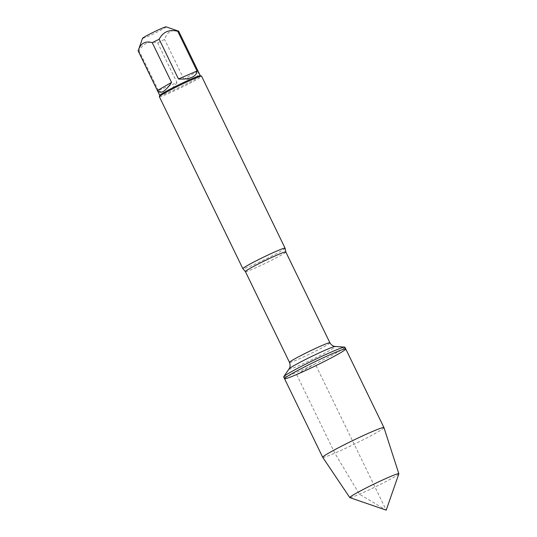 <?xml version="1.0" encoding="UTF-8"?>
<svg xmlns="http://www.w3.org/2000/svg" width="537" height="537" viewBox="0 0 537 537"><rect width="100%" height="100%" fill="white"/><g stroke="black" fill="none" stroke-linecap="round" stroke-linejoin="round"><path stroke-width="0.4" stroke-dasharray="2.69 2.01" d="M283.69 376.947A34.032 1.96 154.1 0 0 295.786 372.772A34.032 1.96 154.1 0 0 328.302 357.246A34.032 1.96 154.1 0 0 344.922 347.217M285.1 248.235A23.467 1.349 -25.9 0 1 273.313 255.27A23.467 1.349 -25.9 0 1 251.209 265.808A23.467 1.349 -25.9 0 1 242.899 268.722M159.355 96.707A23.467 1.349 154.1 0 0 167.698 93.827A23.467 1.349 154.1 0 0 190.118 83.121A23.467 1.349 154.1 0 0 201.576 76.207M166.108 26.85A13.143 0.759 -25.9 0 1 156.65 32.321A13.143 0.759 -25.9 0 1 143.064 38.322A13.143 0.759 -25.9 0 1 142.506 38.315M197.978 71.052C199.516 76.952 194.817 79.664 183.896 79.181L197.978 71.052L178.68 31.307C171.679 29.267 166.987 31.978 164.597 39.436A22.527 1.296 -25.9 0 1 157.67 42.853C149.172 40.765 142.99 43.423 139.11 50.827A22.527 1.296 -25.9 0 1 138.15 50.894M183.896 79.181L164.597 39.436M176.968 82.597C170.195 91.807 164.007 94.465 158.408 90.572L176.968 82.597L157.67 42.853M158.408 90.572L139.11 50.827M159.791 95.371A22.527 1.296 154.1 0 0 159.791 95.452A22.527 1.296 154.1 0 0 167.799 92.686A22.527 1.296 154.1 0 0 189.326 82.409A22.527 1.296 154.1 0 0 200.328 75.771A22.527 1.296 154.1 0 0 200.261 75.717M284.529 378.686A34.032 1.96 154.1 0 0 316.004 365.583A34.032 1.96 154.1 0 0 345.761 348.956M322.73 457.343A34.032 1.96 154.1 0 0 354.192 444.227A34.032 1.96 154.1 0 0 383.955 427.613M398.843 473.849A27.273 1.571 -25.9 0 1 384.895 482.112A27.273 1.571 -25.9 0 1 359.468 494.221A27.273 1.571 -25.9 0 1 349.856 497.631M296.632 374.511L315.145 363.817L386.204 510.15L359.468 494.221L334.82 453.154L296.632 374.511M245.396 271.588A22.46 1.296 154.1 0 0 253.377 268.829A22.46 1.296 154.1 0 0 274.837 258.586A22.46 1.296 154.1 0 0 285.805 251.967M329.906 342.794A22.46 1.296 -25.9 0 1 318.944 349.412A22.46 1.296 -25.9 0 1 297.478 359.662A22.46 1.296 -25.9 0 1 289.497 362.415M289.06 368.906A25.816 1.483 154.1 0 0 298.189 365.925A25.816 1.483 154.1 0 0 323.871 353.621A25.816 1.483 154.1 0 0 335.276 346.466"/><path stroke-width="0.81" d="M344.922 347.217A34.032 1.96 154.1 0 0 344.68 347.117A34.032 1.96 154.1 0 0 313.447 360.32A34.032 1.96 154.1 0 0 283.758 376.699A34.032 1.96 154.1 0 0 283.69 376.947L284.529 378.686A34.032 1.96 -25.9 0 1 314.293 362.059A34.032 1.96 -25.9 0 1 345.761 348.956A34.032 1.96 -25.9 0 1 329.147 358.984A34.032 1.96 -25.9 0 1 296.632 374.511A34.032 1.96 -25.9 0 1 284.529 378.686A34.032 1.96 154.1 0 1 301.15 368.657A34.032 1.96 154.1 0 1 333.665 353.131A34.032 1.96 154.1 0 1 345.761 348.956L344.922 347.217M242.899 268.722A23.467 1.349 -25.9 0 1 242.865 268.688A23.467 1.349 -25.9 0 1 254.323 261.774A23.467 1.349 -25.9 0 1 276.743 251.068A23.467 1.349 -25.9 0 1 285.087 248.188A23.467 1.349 -25.9 0 1 285.1 248.235L285.805 251.967A22.46 1.296 154.1 0 0 265.036 260.613A22.46 1.296 154.1 0 0 245.396 271.588L242.899 268.722M285.087 248.188L201.576 76.207A23.467 1.349 154.1 0 0 201.509 76.153A23.467 1.349 154.1 0 0 179.875 85.242A23.467 1.349 154.1 0 0 159.355 96.62A23.467 1.349 154.1 0 0 159.355 96.707L242.865 268.688M159.778 95.418L138.15 50.894A22.527 1.296 -25.9 0 1 138.157 50.807L142.506 38.315A13.143 0.759 -25.9 0 1 149.226 34.328A13.143 0.759 -25.9 0 1 161.476 28.495A13.143 0.759 -25.9 0 1 166.108 26.85L178.62 31.159A22.527 1.296 -25.9 0 1 178.687 31.213L200.308 75.737M157.455 90.538C160.637 94.351 165.329 91.639 171.545 82.409L157.455 90.538L138.157 50.793C140.546 43.336 145.245 40.624 152.246 42.665A22.527 1.296 -25.9 0 1 159.174 39.248C163.053 31.844 169.242 29.186 177.734 31.274A22.527 1.296 -25.9 0 1 178.62 31.159M171.545 82.409L152.246 42.665M178.472 78.993C183.896 79.362 188.326 78.825 191.763 77.395C195.112 75.912 196.871 73.784 197.032 71.018L178.472 78.993L159.174 39.248M197.032 71.018L177.734 31.274M201.509 76.153L200.261 75.717A22.527 1.296 154.1 0 0 192.313 78.536A22.527 1.296 154.1 0 0 171.316 88.538A22.527 1.296 154.1 0 0 159.791 95.371L159.355 96.62M398.85 473.755L383.955 427.613A34.032 1.96 154.1 0 0 383.948 427.6A34.032 1.96 154.1 0 0 371.852 431.775A34.032 1.96 154.1 0 0 339.337 447.301A34.032 1.96 154.1 0 0 322.724 457.329A34.032 1.96 154.1 0 0 322.73 457.343L349.782 497.584A27.273 1.571 -25.9 0 1 363.005 489.576A27.273 1.571 -25.9 0 1 389.15 477.091A27.273 1.571 -25.9 0 1 398.85 473.755A27.273 1.571 -25.9 0 1 398.843 473.849L386.204 510.15L349.856 497.631A27.273 1.571 -25.9 0 1 349.782 497.584M245.396 271.588L289.497 362.415A22.46 1.296 -25.9 0 1 309.137 351.44A22.46 1.296 -25.9 0 1 329.906 342.794C332.316 346.573 334.934 346.378 334.41 346.345L335.276 346.466A25.816 1.483 154.1 0 0 311.588 356.481A25.816 1.483 154.1 0 0 289.06 368.906L283.758 376.699M285.805 251.967L329.906 342.794M335.276 346.466L344.68 347.117M289.497 362.415C290.973 366.643 289.208 368.577 289.503 368.154L289.06 368.906M383.948 427.6L345.761 348.956M322.724 457.329L284.529 378.686"/></g></svg>
